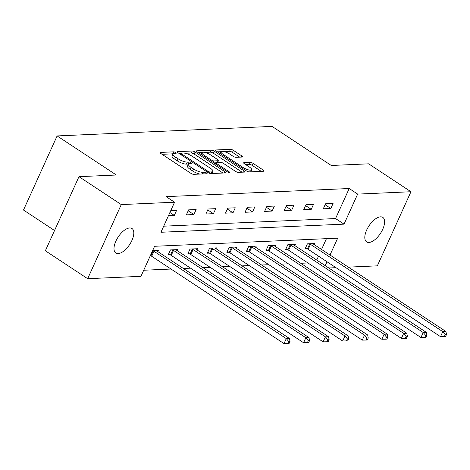 <?xml version="1.0" encoding="UTF-8"?>
<svg xmlns="http://www.w3.org/2000/svg" width="470" height="470" viewBox="0 0 470 470"><rect width="100%" height="100%" fill="white"/><g stroke="black" fill="none" stroke-linecap="round" stroke-linejoin="round"><path stroke-width="0.7" d="M175.61 152.568A1.575 0.447 24.4 0 0 173.583 151.839L160.505 152.421A2.25 0.64 24.4 0 0 160.117 152.586A2.25 0.64 24.4 0 0 160.94 153.567L190.832 173.295A2.25 0.64 24.4 0 0 193.728 174.341L206.806 173.759A1.575 0.447 24.4 0 0 207.076 173.642A1.575 0.447 24.4 0 0 206.506 172.954A1.575 0.447 24.4 0 0 204.479 172.226L202.787 172.302A7.203 2.045 24.4 0 1 193.534 168.965L191.043 167.326A7.203 2.045 24.4 0 1 188.417 164.171A7.203 2.045 24.4 0 1 189.663 163.642L191.361 163.566A1.575 0.447 24.4 0 0 191.631 163.448A1.575 0.447 24.4 0 0 191.055 162.761A1.575 0.447 24.4 0 0 189.034 162.032L187.342 162.109A7.203 2.045 24.4 0 1 178.083 158.772L175.592 157.133A7.203 2.045 24.4 0 1 172.972 153.978A7.203 2.045 24.4 0 1 174.217 153.449L175.909 153.373A1.575 0.447 24.4 0 0 176.185 153.255A1.575 0.447 24.4 0 0 175.61 152.568M173.036 153.872A1.575 0.447 24.4 0 0 172.678 153.843L162.062 154.313M188.482 164.065A1.575 0.447 24.4 0 0 188.123 164.036L186.431 164.112L187.342 162.109M368.897 242.473A14.682 6.868 -56.6 0 1 366.623 241.903A14.682 6.868 -56.6 0 1 367.74 227.915A14.682 6.868 -56.6 0 1 380.524 216.834A14.682 6.868 -56.6 0 1 382.797 217.399A14.682 6.868 -56.6 0 1 381.681 231.387A14.682 6.868 -56.6 0 1 368.897 242.473M118.093 253.594A14.682 6.868 -56.6 0 1 115.82 253.03A14.682 6.868 -56.6 0 1 116.936 239.036A14.682 6.868 -56.6 0 1 129.72 227.956A14.682 6.868 -56.6 0 1 131.988 228.52A14.682 6.868 -56.6 0 1 130.877 242.508A14.682 6.868 -56.6 0 1 118.093 253.594M242.191 157.045A2.25 0.64 24.4 0 0 242.585 156.874A2.25 0.64 24.4 0 0 241.762 155.893L233.379 150.359A2.25 0.64 24.4 0 0 230.482 149.313L215.959 149.959A2.25 0.64 24.4 0 0 215.571 150.124A2.25 0.64 24.4 0 0 216.388 151.111L246.286 170.839A2.25 0.64 24.4 0 0 249.176 171.879L263.705 171.239A2.25 0.64 24.4 0 0 264.093 171.068A2.25 0.64 24.4 0 0 263.271 170.087L253.142 163.401A2.25 0.64 24.4 0 0 250.251 162.356L244.036 162.632A2.25 0.64 24.4 0 0 243.642 162.802A2.25 0.64 24.4 0 0 244.465 163.783L249.488 167.103A6.022 1.71 24.4 0 1 251.679 169.735A6.022 1.71 24.4 0 1 242.902 167.391L223.221 154.407A6.022 1.71 24.4 0 1 221.029 151.769A6.022 1.71 24.4 0 1 229.807 154.113L233.085 156.275A2.25 0.64 24.4 0 0 235.975 157.321L242.191 157.045M330.016 255.034L337.671 238.167L154.583 246.286L140.953 276.325L87.661 278.692L45.355 250.774L78.972 176.667L116.343 175.01L57.117 135.93L272.054 126.401L331.279 165.481L368.65 163.824L410.956 191.737L377.339 265.844L348.346 267.13M78.972 176.667L121.278 204.585L174.57 202.218L160.946 232.262L344.028 224.143L357.658 194.098L410.956 191.737M163.701 226.182L335.568 218.562L349.198 188.517L166.11 196.636L174.57 202.218M349.198 188.517L357.658 194.098M195.097 152.057A2.25 0.64 24.4 0 0 192.201 151.011L177.678 151.657A2.25 0.64 24.4 0 0 177.29 151.822A2.25 0.64 24.4 0 0 178.107 152.809L208.004 172.537A2.25 0.64 24.4 0 0 210.895 173.577L225.424 172.931A2.25 0.64 24.4 0 0 225.812 172.766A2.25 0.64 24.4 0 0 224.995 171.785L195.097 152.057L194.186 154.06A2.25 0.64 24.4 0 0 191.296 153.014L185.209 153.285M196.818 150.811L211.341 150.165A2.25 0.64 24.4 0 1 214.238 151.205L244.13 170.933A2.25 0.64 24.4 0 1 244.952 171.92A2.25 0.64 24.4 0 1 244.564 172.085L238.349 172.361A2.25 0.64 24.4 0 1 235.452 171.321L223.332 163.319A2.25 0.64 24.4 0 0 220.436 162.279L216.312 162.461A2.25 0.64 24.4 0 0 215.924 162.626A2.25 0.64 24.4 0 0 216.746 163.613L229.366 171.938A1.575 0.447 24.4 0 1 229.942 172.631A1.575 0.447 24.4 0 1 227.645 172.014L197.247 151.957A2.25 0.64 24.4 0 1 196.431 150.976A2.25 0.64 24.4 0 1 196.818 150.811L196.56 151.375M57.117 135.93L23.5 210.037L54.544 230.523M168.471 215.665L174.305 215.407L176.579 210.401L170.745 210.66M186.349 214.872L193.869 214.543L196.143 209.532L188.617 209.867L186.349 214.872M205.907 214.009L213.433 213.674L215.707 208.668L208.181 208.997L205.907 214.009M225.471 213.139L232.997 212.804L235.264 207.799L227.744 208.134L225.471 213.139M245.035 212.27L252.56 211.941L254.828 206.929L247.308 207.264L245.035 212.27M264.598 211.406L272.124 211.071L274.392 206.066L266.866 206.4L264.598 211.406M284.162 210.537L291.682 210.202L293.956 205.196L286.43 205.531L284.162 210.537M303.72 209.667L311.246 209.338L313.519 204.327L305.994 204.662L303.72 209.667M323.284 208.803L330.81 208.469L333.083 203.463L325.557 203.798L323.284 208.803M143.714 270.244L171.015 269.034M183.388 268.488L190.573 268.17M202.952 267.618L210.137 267.301M222.51 266.754L229.701 266.431M242.074 265.885L249.264 265.568M261.637 265.015L268.828 264.698M281.201 264.152L288.386 263.829M300.765 263.282L307.95 262.965M316.751 260.057L318.513 256.156M321.556 249.453L326.45 238.66M150.3 255.727L150.641 255.709M157.867 251.65L158.408 250.457L152.574 250.716M177.431 250.78L177.971 249.594L170.446 249.922L168.178 254.934L170.205 254.84M196.995 249.911L197.535 248.724L190.009 249.059L187.736 254.064L189.768 253.976M216.558 249.047L217.099 247.855L209.573 248.189L207.299 253.195L209.332 253.107M236.122 248.178L236.657 246.991L229.137 247.326L226.863 252.331L228.896 252.237M255.68 247.314L256.221 246.121L248.695 246.456L246.427 251.462L248.454 251.374M275.244 246.445L275.784 245.252L268.258 245.587L265.991 250.592L268.017 250.504M294.808 245.575L295.348 244.388L287.822 244.723L285.554 249.729L287.581 249.641M314.371 244.711L314.912 243.519L307.386 243.854L305.112 248.859L307.145 248.771M87.661 278.692L121.278 204.585M335.974 267.677L328.788 268M325.211 265.638L326.979 261.743M335.568 218.562L344.028 224.143M174.305 215.407L169.905 212.505M193.869 214.543L188.194 210.795M213.433 213.674L207.758 209.931M232.997 212.804L227.321 209.062M252.56 211.941L246.885 208.192M272.124 211.071L266.449 207.329M291.682 210.202L286.007 206.459M311.246 209.338L305.571 205.59M330.81 208.469L325.134 204.726M172.972 153.978L172.061 155.981A7.203 2.045 24.4 0 0 174.687 159.13L175.592 157.133M186.431 164.112A7.203 2.045 24.4 0 1 177.178 160.775L174.687 159.13M188.417 164.171L187.512 166.174A7.203 2.045 24.4 0 0 190.133 169.323L191.043 167.326M199.809 174.07A7.203 2.045 24.4 0 1 192.624 170.968L190.133 169.323M222.956 173.042L194.186 154.06M180.985 153.473L179.234 153.549M181.355 153.132A1.575 0.447 24.4 0 0 181.085 153.249A1.575 0.447 24.4 0 0 181.661 153.937L207.905 171.256A1.575 0.447 24.4 0 0 209.925 171.985L211.712 171.903A7.203 2.045 24.4 0 0 212.957 171.374A7.203 2.045 24.4 0 0 210.337 168.225L192.395 156.387A7.203 2.045 24.4 0 0 183.141 153.05L181.355 153.132M211.947 173.53A7.203 2.045 24.4 0 0 212.046 173.377L212.957 171.374M198.375 152.703L202.059 152.538M204.72 152.421L210.437 152.168L211.341 150.165M242.097 172.196L213.327 153.208A2.25 0.64 24.4 0 0 210.437 152.168M210.748 155.018A6.022 1.71 24.4 0 0 201.971 152.674A6.022 1.71 24.4 0 0 204.162 155.306L211.095 159.882A2.25 0.64 24.4 0 0 213.991 160.922L218.115 160.74A2.25 0.64 24.4 0 0 218.503 160.576A2.25 0.64 24.4 0 0 217.68 159.594L210.748 155.018M215.842 162.808L213.821 162.896M250.727 171.809A6.022 1.71 24.4 0 0 250.774 171.738L251.679 169.735M261.238 171.344L252.231 165.405A2.25 0.64 24.4 0 0 249.341 164.359L245.587 164.529M239.729 157.15L232.468 152.362A2.25 0.64 24.4 0 0 229.577 151.317L223.99 151.563M221.07 151.698L217.516 151.851M150.371 255.574L150.964 255.868A2.291 0.652 -155.6 0 1 151.687 256.285L284.015 343.599L286.283 338.594L289.42 338.453L157.092 251.139A2.291 0.652 -155.6 0 1 156.551 250.716L156.381 250.551M152.915 250.704L153.238 250.863A2.291 0.652 -155.6 0 1 153.96 251.274L286.283 338.594L288.745 341.508L287.834 343.511L289.091 343.453L289.996 341.449L288.745 341.508M289.42 338.453L289.996 341.449M287.834 343.511L284.015 343.599M168.583 254.035L170.528 255.004A2.291 0.652 -155.6 0 1 171.25 255.416L303.579 342.736L305.847 337.724L308.984 337.589L176.655 250.269A2.291 0.652 -155.6 0 1 176.115 249.846L175.939 249.682M172.478 249.834L172.801 249.993A2.291 0.652 -155.6 0 1 173.518 250.41L305.847 337.724L308.308 340.638L307.398 342.642L308.655 342.583L309.56 340.586L308.308 340.638M308.984 337.589L309.56 340.586M307.398 342.642L303.579 342.736M188.147 253.166L190.091 254.135A2.291 0.652 -155.6 0 1 190.814 254.546L323.137 341.866L325.41 336.861L328.548 336.72L196.219 249.4A2.291 0.652 -155.6 0 1 195.679 248.983L195.502 248.812M192.042 248.965L192.359 249.129A2.291 0.652 -155.6 0 1 193.082 249.541L325.41 336.861L327.872 339.769L326.961 341.772L328.213 341.719L329.123 339.716L327.872 339.769M328.548 336.72L329.123 339.716M326.961 341.772L323.137 341.866M207.711 252.302L209.655 253.265A2.291 0.652 -155.6 0 1 210.378 253.683L342.701 340.997L344.974 335.991L348.111 335.85L215.783 248.536A2.291 0.652 -155.6 0 1 215.242 248.113L215.066 247.949M211.6 248.101L211.923 248.26A2.291 0.652 -155.6 0 1 212.646 248.671L344.974 335.991L347.43 338.905L346.525 340.909L347.777 340.85L348.687 338.846L347.43 338.905M348.111 335.85L348.687 338.846M346.525 340.909L342.701 340.997M227.268 251.432L229.213 252.402A2.291 0.652 -155.6 0 1 229.936 252.813L362.264 340.133L364.538 335.122L367.669 334.987L235.347 247.667A2.291 0.652 -155.6 0 1 234.806 247.243L234.63 247.079M231.164 247.232L231.487 247.396A2.291 0.652 -155.6 0 1 232.209 247.808L364.538 335.122L366.994 338.036L366.089 340.039L367.34 339.98L368.251 337.983L366.994 338.036M367.669 334.987L368.251 337.983M366.089 340.039L362.264 340.133M246.832 250.563L248.777 251.532A2.291 0.652 -155.6 0 1 249.5 251.944L381.828 339.264L384.102 334.258L387.233 334.117L254.905 246.797A2.291 0.652 -155.6 0 1 254.364 246.38L254.194 246.209M250.727 246.368L251.05 246.527A2.291 0.652 -155.6 0 1 251.773 246.938L384.102 334.258L386.557 337.166L385.647 339.17L386.904 339.117L387.815 337.113L386.557 337.166M387.233 334.117L387.815 337.113M385.647 339.17L381.828 339.264M266.396 249.699L268.341 250.663A2.291 0.652 -155.6 0 1 269.063 251.08L401.392 338.394L403.66 333.389L406.797 333.248L274.468 245.933A2.291 0.652 -155.6 0 1 273.928 245.51L273.752 245.346M270.291 245.499L270.614 245.657A2.291 0.652 -155.6 0 1 271.337 246.069L403.66 333.389L406.121 336.303L405.211 338.306L406.468 338.247L407.373 336.244L406.121 336.303M406.797 333.248L407.373 336.244M405.211 338.306L401.392 338.394M285.96 248.83L287.904 249.799A2.291 0.652 -155.6 0 1 288.627 250.21L420.956 337.531L423.223 332.519L426.361 332.384L294.032 245.064A2.291 0.652 -155.6 0 1 293.492 244.647L293.315 244.476M289.855 244.629L290.172 244.794A2.291 0.652 -155.6 0 1 290.895 245.205L423.223 332.519L425.685 335.433L424.774 337.437L426.031 337.384L426.936 335.38L425.685 335.433M426.361 332.384L426.936 335.38M424.774 337.437L420.956 337.531M305.524 247.96L307.468 248.93A2.291 0.652 -155.6 0 1 308.191 249.341L440.513 336.661L442.787 331.656L445.924 331.514L313.596 244.194A2.291 0.652 -155.6 0 1 313.055 243.777L312.879 243.607M309.413 243.766L309.736 243.924A2.291 0.652 -155.6 0 1 310.459 244.335L442.787 331.656L445.249 334.564L444.338 336.567L445.589 336.514L446.5 334.511L445.249 334.564M445.924 331.514L446.5 334.511M444.338 336.567L440.513 336.661M172.678 153.843L173.583 151.839M203.721 173.894L204.479 172.226M188.123 164.036L189.034 162.032M177.178 160.775L178.083 158.772M192.624 170.968L193.534 168.965M202.03 173.971L202.787 172.302M160.246 152.985L160.505 152.421M224.449 172.978L224.995 171.785M177.419 152.227L177.678 151.657M191.296 153.014L192.201 151.011M181.232 154.871L181.661 153.937M207.476 172.19L207.905 171.256M209.362 173.23L209.925 171.985M210.954 173.577L211.712 171.903M213.327 153.208L214.238 151.205M243.589 172.126L244.13 170.933M216.323 164.541L216.746 163.613M229.043 172.649L229.366 171.938M203.739 156.24L204.162 155.306M210.672 160.816L211.095 159.882M213.263 162.526L213.991 160.922M217.351 162.414L218.115 160.74M222.798 155.341L223.221 154.407M242.479 168.325L242.902 167.391M243.777 163.202L244.036 162.632M249.341 164.359L250.251 162.356M252.231 165.405L253.142 163.401M262.73 171.28L263.271 170.087M215.701 150.529L215.959 149.959M229.577 151.317L230.482 149.313M232.468 152.362L233.379 150.359M241.222 157.086L241.762 155.893M150.964 255.868L153.238 250.863M151.687 256.285L153.96 251.274M170.528 255.004L172.801 249.993M171.25 255.416L173.518 250.41M190.091 254.135L192.359 249.129M190.814 254.546L193.082 249.541M209.655 253.265L211.923 248.26M210.378 253.683L212.646 248.671M229.213 252.402L231.487 247.396M229.936 252.813L232.209 247.808M248.777 251.532L251.05 246.527M249.5 251.944L251.773 246.938M268.341 250.663L270.614 245.657M269.063 251.08L271.337 246.069M287.904 249.799L290.172 244.794M288.627 250.21L290.895 245.205M307.468 248.93L309.736 243.924M308.191 249.341L310.459 244.335M180.55 154.418L181.085 153.249M215.348 163.901L215.924 162.626M201.131 154.524L201.971 152.674M217.675 162.397L218.503 160.576M220.189 153.62L221.029 151.769"/></g></svg>
